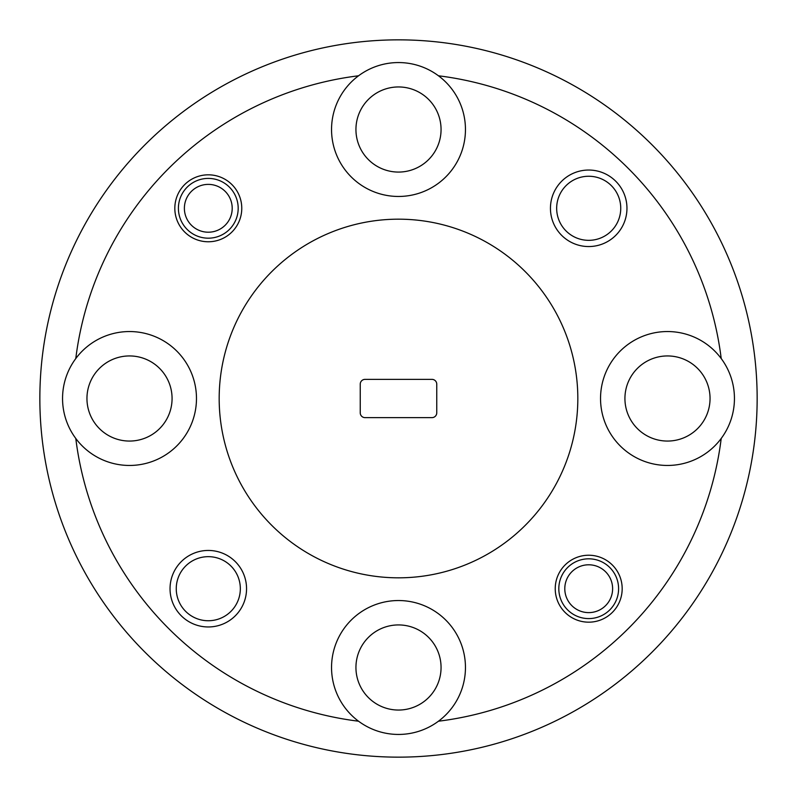 <?xml version="1.0" encoding="UTF-8"?>
<svg xmlns="http://www.w3.org/2000/svg" width="797" height="797" viewBox="0 0 797 797"><rect width="100%" height="100%" fill="white"/><g stroke="black" fill="none" stroke-linecap="round" stroke-linejoin="round"><path stroke-width="1.2" d="M232.206 208.296A23.91 23.91 0 0 0 208.296 184.386A23.91 23.91 0 0 0 184.386 208.296A23.91 23.91 0 0 0 208.296 232.206A23.91 23.91 0 0 0 232.206 208.296M178.408 208.296A29.887 29.887 0 0 1 208.296 178.408A29.887 29.887 0 0 1 238.183 208.296A29.887 29.887 0 0 1 208.296 238.183A29.887 29.887 0 0 1 178.408 208.296M612.614 588.704A23.91 23.91 0 0 0 588.704 564.794A23.91 23.91 0 0 0 564.794 588.704A23.91 23.91 0 0 0 588.704 612.614A23.91 23.91 0 0 0 612.614 588.704M558.817 588.704A29.887 29.887 0 0 1 588.704 558.817A29.887 29.887 0 0 1 618.592 588.704A29.887 29.887 0 0 1 588.704 618.592A29.887 29.887 0 0 1 558.817 588.704M550.448 208.296A38.256 38.256 0 0 0 588.704 246.552A38.256 38.256 0 0 0 626.96 208.296A38.256 38.256 0 0 0 588.704 170.04A38.256 38.256 0 0 0 550.448 208.296M556.665 208.296A32.039 32.039 0 0 0 588.704 240.335A32.039 32.039 0 0 0 620.743 208.296A32.039 32.039 0 0 0 588.704 176.257A32.039 32.039 0 0 0 556.665 208.296M170.04 588.704A38.256 38.256 0 0 0 208.296 626.96A38.256 38.256 0 0 0 246.552 588.704A38.256 38.256 0 0 0 208.296 550.448A38.256 38.256 0 0 0 170.04 588.704M176.257 588.704A32.039 32.039 0 0 0 208.296 620.743A32.039 32.039 0 0 0 240.335 588.704A32.039 32.039 0 0 0 208.296 556.665A32.039 32.039 0 0 0 176.257 588.704M174.822 208.296A33.474 33.474 0 0 0 208.296 241.77A33.474 33.474 0 0 0 241.77 208.296A33.474 33.474 0 0 0 208.296 174.822A33.474 33.474 0 0 0 174.822 208.296M555.23 588.704A33.474 33.474 0 0 0 588.704 622.178A33.474 33.474 0 0 0 622.178 588.704A33.474 33.474 0 0 0 588.704 555.23A33.474 33.474 0 0 0 555.23 588.704M355.94 129.512A42.56 42.56 0 0 0 398.5 172.072A42.56 42.56 0 0 0 441.06 129.512A42.56 42.56 0 0 0 398.5 86.953A42.56 42.56 0 0 0 355.94 129.512M358.55 75.785A66.948 66.948 0 0 0 398.5 196.46A66.948 66.948 0 0 0 438.45 75.785A66.948 66.948 0 0 0 358.55 75.785A325.176 325.176 0 0 0 75.785 358.55A66.948 66.948 0 0 0 150.553 462.061A66.948 66.948 0 0 0 150.553 334.939A66.948 66.948 0 0 0 75.785 358.55M86.953 398.5A42.56 42.56 0 0 0 129.512 441.06A42.56 42.56 0 0 0 172.072 398.5A42.56 42.56 0 0 0 129.512 355.94A42.56 42.56 0 0 0 86.953 398.5M355.94 667.487A42.56 42.56 0 0 0 398.5 710.047A42.56 42.56 0 0 0 441.06 667.487A42.56 42.56 0 0 0 398.5 624.928A42.56 42.56 0 0 0 355.94 667.487M438.45 721.215A66.948 66.948 0 0 0 398.5 600.539A66.948 66.948 0 0 0 358.55 721.215A66.948 66.948 0 0 0 438.45 721.215A325.176 325.176 0 0 0 721.215 438.45A66.948 66.948 0 0 0 721.215 358.55A325.176 325.176 0 0 0 438.45 75.785M624.928 398.5A42.56 42.56 0 0 0 667.487 441.06A42.56 42.56 0 0 0 710.047 398.5A42.56 42.56 0 0 0 667.487 355.94A42.56 42.56 0 0 0 624.928 398.5M721.215 358.55A66.948 66.948 0 0 0 600.539 398.5A66.948 66.948 0 0 0 721.215 438.45M577.825 398.5A179.325 179.325 0 0 0 398.5 219.175A179.325 179.325 0 0 0 219.175 398.5A179.325 179.325 0 0 0 398.5 577.825A179.325 179.325 0 0 0 577.825 398.5M757.15 398.5A358.65 358.65 0 0 0 398.5 39.85A358.65 358.65 0 0 0 39.85 398.5A358.65 358.65 0 0 0 398.5 757.15A358.65 358.65 0 0 0 757.15 398.5M75.785 438.45A325.176 325.176 0 0 0 358.55 721.215M360.244 384.154L360.244 412.846A4.782 4.782 0 0 0 365.026 417.628L431.974 417.628A4.782 4.782 0 0 0 436.756 412.846L436.756 384.154A4.782 4.782 0 0 0 431.974 379.372L365.026 379.372A4.782 4.782 0 0 0 360.244 384.154"/></g></svg>
